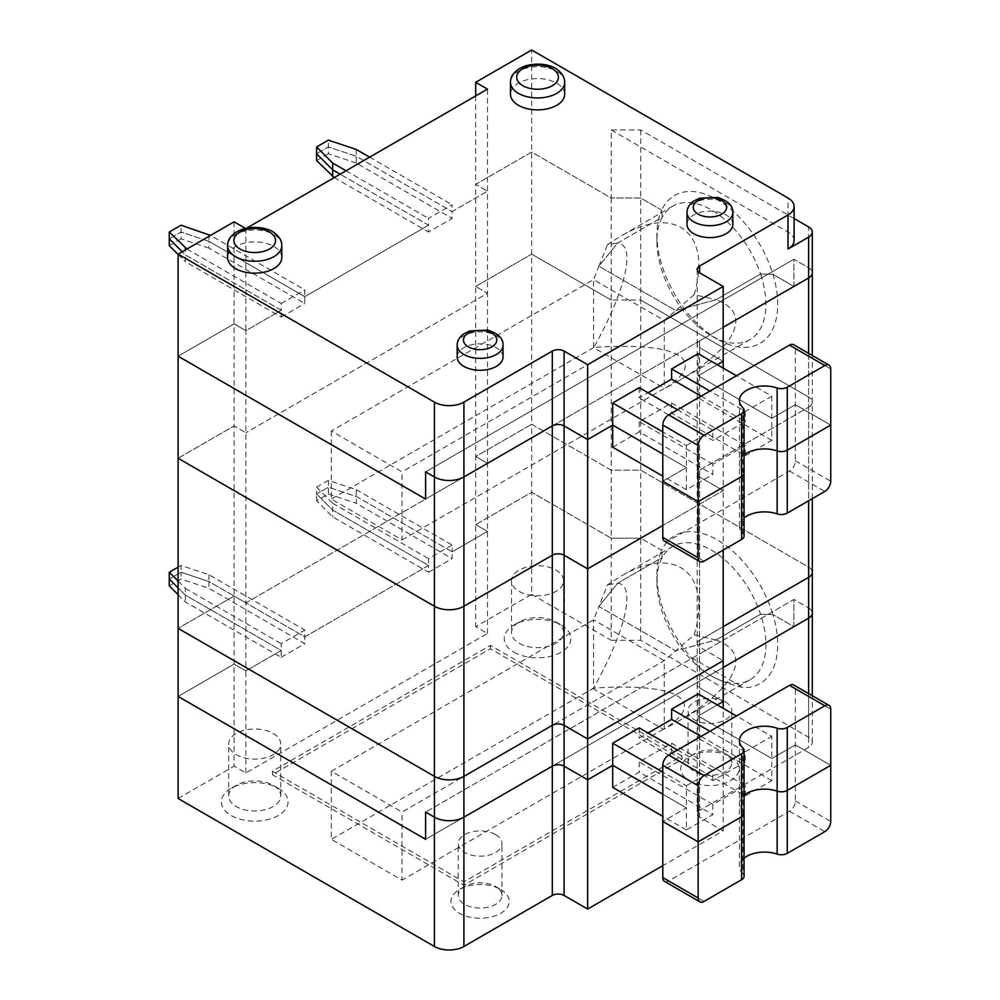 <?xml version="1.0" encoding="UTF-8"?>
<svg xmlns="http://www.w3.org/2000/svg" width="1000" height="1000" viewBox="0 0 1000 1000"><rect width="100%" height="100%" fill="white"/><g stroke="black" fill="none" stroke-linecap="round" stroke-linejoin="round"><path stroke-width="0.75" stroke-dasharray="5 3.75" d="M771.8 780.625L698.15 738.088L671.625 753.4L745.288 795.925L771.8 780.625L771.8 758.5L698.15 715.975L698.15 693.863M698.15 738.088L698.15 715.975L771.8 758.5L795.375 744.9L830.738 765.312L795.375 744.9L771.8 758.5L771.8 736.388L736.45 715.975M712.875 804.438L639.212 761.912L671.625 743.2L745.288 785.725L712.875 804.438L712.875 814.638L686.363 829.95L686.363 807.837L662.788 821.45L686.363 807.837L662.788 794.225L686.363 807.837L686.363 785.725L662.788 772.113M664.513 881.4A8.338 4.812 120 0 0 668.675 880.987L789.488 811.237A8.338 4.812 120 0 0 795.375 801.038L795.375 688.763A8.338 4.812 120 0 0 793.65 684.95M701.087 736.388L745.288 761.912L745.288 751.7L771.8 736.388M745.288 761.912L712.875 780.625L639.212 738.088L648.05 732.987M686.363 785.725L712.875 770.413L712.875 780.625M744.062 813.363A8.338 4.812 0 0 0 742.9 810.913L742.9 747.975M694.2 634.888L715.95 639.975L675.738 650.8L598.9 606.438L607.513 584.837L620.163 576.737C675.088 543.688 712.412 573.013 694.2 634.888L664.262 660.7L402.038 812.087L331.325 771.263L331.325 839.312L402.038 880.138L402.038 812.087M745.288 751.7L709.925 731.287M178.113 581.075L185.362 588.337L185.362 595.138L178.113 587.888L185.362 595.138L281.225 650.487L245.875 670.9L234.088 664.1L178.113 696.413L234.088 664.1L245.875 670.9L245.875 602.863L234.088 596.05L234.088 766.162L245.875 772.962L487.475 633.475L475.688 626.675L531.675 594.35L531.675 424.237L611.225 470.175L640.688 470.175L808.637 567.137A12.5 7.212 180 0 1 812.3 572.238A12.5 7.212 0 0 0 808.637 567.137L808.637 607.962L793.9 599.45L425.6 812.087L793.9 599.45L793.9 626.675L772.913 614.55A85.425 49.312 60 0 1 743.312 687.625C731.287 685.013 720.638 681.137 711.4 676L711.4 676A77.088 44.5 60 0 1 656.9 581.6A77.088 44.5 60 0 1 662.25 557.475A77.088 44.5 60 0 1 672.862 546.3A77.088 44.5 60 0 1 760.55 614.225A1185.025 684.163 0 0 0 772.913 614.55A85.425 49.312 60 0 0 717.3 539.913A85.425 49.312 60 0 0 661.688 550.337L640.688 538.212L611.225 538.212L611.225 640.288L640.688 640.288L808.637 737.25A12.5 7.212 180 0 1 812.3 742.35A12.5 7.212 180 0 1 808.637 747.45L699.613 810.387A8.338 4.812 0 0 0 697.175 813.787A8.338 4.812 0 0 0 699.613 817.2L723.188 830.8L662.788 865.675M808.637 737.25L808.637 607.962A12.5 7.212 180 0 1 812.3 613.062A12.5 7.212 180 0 0 808.637 607.962L793.9 599.45L793.9 626.675L772.913 614.55A1185.025 684.163 0 0 1 760.55 614.225A77.088 44.5 60 0 1 749.95 679.825A77.088 44.5 60 0 1 711.4 676L711.4 676C702.513 670.675 695.8 664.525 691.275 657.575A85.425 49.312 60 0 1 656.9 574.788A85.425 49.312 60 0 1 661.688 550.337A1185.025 684.163 0 0 0 662.25 557.475L617.65 583.225L607.513 584.837M699.613 810.387L699.613 681.112L723.188 667.5L699.613 681.112A8.338 4.812 0 0 0 697.175 684.513A8.338 4.812 0 0 0 699.613 687.913L699.613 647.087L723.188 660.688L699.613 647.087A8.338 4.812 180 0 1 697.175 643.688A8.338 4.812 0 0 0 699.613 647.087L699.613 476.975L723.188 490.588L662.788 525.45L723.188 490.588L723.188 368.1M723.188 701.525L699.613 687.913L723.188 701.525M698.15 715.975L717.3 704.925L698.15 715.975M739.438 740.638L739.438 803.587A25 14.438 0 0 1 744.062 795.225A25 14.438 0 0 0 739.438 803.587A25 14.438 0 0 0 742.9 810.913A25 14.438 0 0 1 739.438 803.587L739.438 866.525A25 14.438 0 0 0 742.9 873.85L742.9 810.913M677.525 750L712.875 770.413M639.212 727.887L639.212 738.088M711.4 335.788L717.3 339.188A85.425 49.312 60 0 0 772.913 274.325A1185.025 684.163 180 0 1 760.55 274A77.088 44.5 60 0 1 749.95 339.6A77.088 44.5 60 0 1 711.4 335.788A77.088 44.5 60 0 1 656.9 241.375A77.088 44.5 60 0 1 662.25 217.25L617.65 243L598.9 266.212L675.738 310.575L715.95 299.75C753.363 313.075 736.688 347.65 676.2 382.175L664.812 388.5C710 359.85 678.125 341.45 593.812 347.5C626.013 289.812 636.287 244.788 617.65 243L662.25 217.25A1185.025 684.163 180 0 1 661.688 210.113A85.425 49.312 60 0 1 717.3 199.7A85.425 49.312 60 0 1 772.913 274.325L793.9 286.45L425.6 499.087L793.9 286.45L793.9 259.237L808.637 267.738L808.637 397.025L640.688 300.062L808.637 397.025A12.5 7.212 180 0 1 812.3 402.125A12.5 7.212 180 0 1 808.637 407.225A12.5 7.212 0 0 0 812.3 402.125A12.5 7.212 0 0 0 808.637 397.025L808.637 567.137L640.688 470.175L611.225 470.175L611.225 538.212L531.675 492.287L475.688 524.612L475.688 626.675M794.112 218.525L640.688 129.95L611.225 129.95L611.225 198L640.688 198L640.688 300.062L611.225 300.062L640.688 300.062L640.688 538.212L611.225 538.212L531.675 492.287L475.688 524.612L475.688 456.562L487.475 463.363L475.688 456.562L531.675 424.237L475.688 456.562L475.688 286.45L487.475 293.263L487.475 89.125M723.188 626.675L699.613 640.275A8.338 4.812 0 0 0 697.175 643.688A8.338 4.812 180 0 1 699.613 640.275L723.188 626.675M475.688 95.925L475.688 184.387L531.675 152.062L611.225 198L611.225 470.175L531.675 424.237L531.675 50M487.475 633.475L487.475 463.363L245.875 602.863L245.875 432.75L234.088 425.938L234.088 596.05L178.113 628.375L234.088 596.05L245.875 602.863L487.475 463.363L487.475 293.263L245.875 432.75L487.475 293.263L475.688 286.45L531.675 254.137L475.688 286.45L475.688 184.387L487.475 191.188L452.125 211.6L452.125 218.412L428.55 232.013L428.55 225.212L340.163 174.175L428.55 225.212L428.55 218.412L452.125 204.8L452.125 211.6L487.475 191.188L475.688 184.387L531.675 152.062L611.225 198L640.688 198L661.688 210.113A85.425 49.312 60 0 0 656.9 234.575A85.425 49.312 60 0 0 717.3 339.188M487.475 531.413L475.688 524.612L487.475 531.413L452.125 551.825L356.262 496.475L328.375 487.188L328.375 480.375L356.262 489.675L356.262 503.288L452.125 558.625L452.125 551.825L356.262 496.475L328.375 487.188L316.588 493.988L332.688 510.087L428.55 565.438L428.55 558.625L452.125 545.025L452.125 551.825L487.475 531.413M328.375 480.375L316.588 487.188L316.588 493.988L328.375 487.188L328.375 493.988L316.588 500.788L332.688 516.888L428.55 572.238L428.55 565.438L304.8 636.875L208.938 581.538L181.05 572.238L169.262 579.038L181.05 572.238L181.05 565.438L208.938 574.725L304.8 630.075L304.8 643.688L208.938 588.337L181.05 579.038L169.262 585.85M178.113 594.688L185.362 601.95L281.225 657.288L281.225 643.688L304.8 630.075M331.325 771.263L593.55 619.862L598.9 606.438L675.738 650.8L715.95 639.975L760.55 614.225L715.95 639.975C753.363 653.3 736.688 687.875 676.2 722.4L664.262 729.013L664.262 660.7L593.55 619.862L593.55 688.188L331.325 839.312M592.663 688.425L663.375 729.25L664.262 729.013C708.863 700.55 677.2 682.275 593.55 688.188C625.95 630.288 636.35 585.013 617.65 583.225L598.9 606.438L617.65 583.225L662.25 557.475A1185.025 684.163 0 0 1 661.688 550.337L640.688 538.212L640.688 640.288M181.05 565.438L178.113 567.137M185.362 588.337L281.225 643.688M316.588 487.188L332.688 503.288L332.688 510.087L428.55 565.438L304.8 636.875L208.938 581.538L208.938 588.337M425.6 839.312L793.9 626.675L425.6 839.312M332.688 503.288L428.55 558.625M208.938 574.725L208.938 581.538L181.05 572.238L181.05 579.038M356.262 489.675L452.125 545.025M725.4 701.95A21.875 12.625 180 0 1 731.8 710.875A21.875 12.625 180 0 1 709.925 723.512A21.875 12.625 180 0 1 688.05 710.875A21.875 12.625 180 0 1 701.562 699.212A21.875 12.625 180 0 1 725.4 701.95M681.938 759.362L490.425 648.787L272.387 774.663L463.913 885.238L681.938 759.362L681.938 755.95L463.913 881.838L272.387 771.263L490.425 645.387L681.938 755.95M490.425 648.787L490.425 645.387M744.062 876.3A8.338 4.812 0 0 0 742.9 873.85M178.113 798.487L234.088 766.162M744.062 858.162A25 14.438 0 0 0 739.438 866.525M428.55 572.238L452.125 558.625M328.375 493.988L356.262 503.288M531.675 594.35L611.225 640.288M514 652.188A33.338 19.25 0 0 0 561.138 652.188A33.338 19.25 0 0 0 561.138 624.975A33.338 19.25 0 0 0 514 624.975A33.338 19.25 0 0 0 514 652.188M500.737 889.488A29.162 16.838 180 0 1 500.737 913.3A29.162 16.838 180 0 1 459.487 913.3A29.162 16.838 180 0 1 459.487 889.488A29.162 16.838 180 0 1 500.737 889.488L495.575 886.513A21.875 12.625 180 0 1 501.987 895.45A21.875 12.625 180 0 1 480.112 908.075A21.875 12.625 180 0 1 458.237 895.45A21.875 12.625 180 0 1 464.637 886.513A21.875 12.625 180 0 1 495.575 886.513L500.737 889.488M278.288 788.275L278.288 788.275A33.338 19.25 180 0 1 278.288 815.5A33.338 19.25 180 0 1 231.137 815.5A33.338 19.25 180 0 1 231.137 788.275A33.338 19.25 180 0 1 278.288 788.275L273.125 785.3A26.037 15.037 180 0 1 280.75 795.938A26.037 15.037 180 0 1 254.713 810.962A26.037 15.037 180 0 1 228.675 795.938A26.037 15.037 180 0 1 236.3 785.3A26.037 15.037 180 0 1 273.125 785.3L278.288 788.275M730.55 756.812A29.162 16.838 180 0 1 730.55 780.625A29.162 16.838 180 0 1 689.3 780.625A29.162 16.838 180 0 1 689.3 756.812A29.162 16.838 180 0 1 730.55 756.812L725.4 753.825A21.875 12.625 180 0 1 731.8 762.763A21.875 12.625 180 0 1 709.925 775.387A21.875 12.625 180 0 1 688.05 762.763A21.875 12.625 180 0 1 694.463 753.825A21.875 12.625 180 0 1 725.4 753.825L730.55 756.812M663.375 729.25L402.038 880.138M745.288 795.925L745.288 785.725M671.625 753.4L671.625 743.2M281.225 657.288L304.8 643.688M463.913 885.238L463.913 881.838M495.575 834.625A21.875 12.625 180 0 1 501.987 843.562A21.875 12.625 180 0 1 480.112 856.188A21.875 12.625 180 0 1 458.237 843.562A21.875 12.625 180 0 1 471.737 831.888A21.875 12.625 180 0 1 495.575 834.625M612.7 787.425L639.212 772.113L712.875 814.638M686.363 829.95L662.788 816.338M245.875 772.962L245.875 670.9L281.225 650.487L185.362 595.138L185.362 601.95M723.188 830.8L723.188 708.325M639.212 761.912L639.212 772.113M316.588 500.788L316.588 493.988L332.688 510.087L332.688 516.888M519.15 591.375A26.037 15.037 0 0 0 547.537 594.637A26.037 15.037 0 0 0 563.612 580.75A26.037 15.037 0 0 0 537.562 565.712A26.037 15.037 0 0 0 511.525 580.75A26.037 15.037 0 0 0 519.15 591.375M272.387 774.663L272.387 771.263M273.125 733.413A26.037 15.037 180 0 1 280.75 744.05A26.037 15.037 180 0 1 254.713 759.087A26.037 15.037 180 0 1 228.675 744.05A26.037 15.037 180 0 1 244.75 730.163A26.037 15.037 180 0 1 273.125 733.413M691.275 657.575L743.312 687.625M697.175 269.438L697.175 344.288A8.338 4.812 0 0 0 699.613 347.688L699.613 340.887A8.338 4.812 0 0 0 697.175 344.288A8.338 4.812 0 0 1 699.613 340.887L723.188 327.275L699.613 340.887L699.613 470.175A8.338 4.812 0 0 0 697.175 473.575A8.338 4.812 180 0 1 699.613 470.175L808.637 407.225L699.613 470.175L699.613 681.112A8.338 4.812 0 0 0 697.175 684.513A8.338 4.812 0 0 0 699.613 687.913L699.613 817.2M519.15 643.263A26.037 15.037 0 0 0 547.537 646.513A26.037 15.037 0 0 0 563.612 632.625A26.037 15.037 0 0 0 555.988 622A26.037 15.037 0 0 0 519.15 622A26.037 15.037 0 0 0 511.525 632.625A26.037 15.037 0 0 0 519.15 643.263M723.188 550.125L723.188 490.588L699.613 476.975L699.613 347.688A8.338 4.812 0 0 1 697.175 344.288L697.175 473.575A8.338 4.812 0 0 0 699.613 476.975A8.338 4.812 180 0 1 697.175 473.575L697.175 813.787M611.225 300.062L531.675 254.137L611.225 300.062M178.113 458.263L234.088 425.938L178.113 458.263M234.088 221.812L234.088 323.875L178.113 356.2L234.088 323.875L245.875 330.675L234.088 323.875L234.088 425.938L245.875 432.75L245.875 330.675L281.225 310.262L185.362 254.925L182.213 251.762L185.362 254.925L185.362 261.725L281.225 317.075L281.225 310.262L185.362 254.925L185.362 249.938M178.113 254.462L185.362 261.725M208.938 248.113L181.05 238.825L181.05 232.013L169.262 238.825L181.05 232.013L208.938 241.312L304.8 296.663L428.55 225.212L304.8 296.663L304.8 303.463L208.938 248.113L208.938 241.312L304.8 296.663L304.8 289.85L210.512 235.413M694.2 294.662L664.262 320.475L593.55 279.65L598.9 266.212L617.65 243L607.513 244.613L620.163 236.513C675.088 203.463 712.412 232.787 694.2 294.662L715.95 299.75L760.55 274A1185.025 684.163 180 0 0 772.913 274.325L793.9 286.45L793.9 259.237L808.637 267.738A12.5 7.212 180 0 1 812.3 272.838A12.5 7.212 180 0 0 808.637 267.738L808.637 226.912M356.262 163.062L328.375 153.763L328.375 146.962L316.588 153.763L328.375 146.962L356.262 156.263L452.125 211.6L356.262 156.263L356.262 163.062L452.125 218.412M331.325 431.037L331.325 499.087L402.038 539.913L402.038 471.875L331.325 431.037L593.55 279.65L593.55 347.688L664.812 388.5M593.812 347.5L331.325 499.087M281.225 317.075L304.8 303.463M334.263 177.587L428.55 232.013M181.05 238.825L169.262 245.625M328.375 153.763L316.588 160.575M712.875 464.212L639.212 421.688L671.625 402.975L671.625 413.188L745.288 455.712L745.288 445.5L712.875 464.212L712.875 474.425L686.363 489.725L686.363 467.612L662.788 481.225L686.363 467.612L686.363 445.5L662.788 431.887M745.288 455.712L771.8 440.4L771.8 396.175L736.45 375.763M664.513 541.175A8.338 4.812 120 0 0 668.675 540.763L789.488 471.025A8.338 4.812 120 0 0 795.375 460.812L795.375 404.675L771.8 418.288L698.15 375.763L698.15 353.638M744.062 517.95A25 14.438 0 0 0 739.438 526.3A25 14.438 0 0 0 742.9 533.638L742.9 407.75M739.438 400.425L739.438 463.363A25 14.438 0 0 1 744.062 455A25 14.438 0 0 0 739.438 463.363A25 14.438 0 0 0 742.9 470.7A8.338 4.812 0 0 1 744.062 473.137M402.038 539.913L664.262 388.512L664.262 320.475L402.038 471.875M671.625 413.188L698.15 397.875L698.15 375.763L717.3 364.7L698.15 375.763L771.8 418.288L795.375 404.675L830.738 425.087L795.375 404.675L795.375 348.537A8.338 4.812 120 0 0 793.65 344.725M612.7 447.2L639.212 431.9L712.875 474.425M686.363 489.725L662.788 476.125M425.6 471.875L793.9 259.237L425.6 471.875M744.062 536.075A8.338 4.812 0 0 0 742.9 533.638M671.625 402.975L745.288 445.5M639.212 421.688L639.212 431.9M771.8 440.4L698.15 397.875M662.788 454.012L686.363 467.612L662.788 454.012M699.613 347.688L723.188 361.3L699.613 347.688M640.688 129.95L640.688 198L661.688 210.113A1185.025 684.163 180 0 0 662.25 217.25A77.088 44.5 60 0 1 672.862 206.088A77.088 44.5 60 0 1 760.55 274L715.95 299.75L675.738 310.575L598.9 266.212L607.513 244.613M639.212 387.663L639.212 397.875L648.05 392.762M771.8 396.175L745.288 411.475L709.925 391.062M701.087 396.175L745.288 421.688L712.875 440.4L639.212 397.875M745.288 411.475L745.288 421.688M677.525 409.775L712.875 430.188L712.875 440.4M686.363 445.5L712.875 430.188M739.438 526.3L739.438 463.363A25 14.438 0 0 0 742.9 470.7M245.475 228.388L246.737 228.113M186.95 249.025L281.225 303.463L281.225 310.262L245.875 330.675L245.875 228.612M281.8 257.538A27.088 15.637 0 0 0 254.713 241.9A27.088 15.637 0 0 0 227.625 257.538M732.85 224.363A22.912 13.238 0 0 0 709.925 211.125A22.912 13.238 0 0 0 687.013 224.363M564.65 94.225A27.088 15.637 0 0 0 537.562 78.587A27.088 15.637 0 0 0 510.487 94.225M503.025 357.05A22.912 13.238 0 0 0 480.112 343.812A22.912 13.238 0 0 0 457.2 357.05M794.112 240.525A20.838 12.025 0 0 0 788.012 232.013L788.012 198M611.225 129.95L788.012 232.013M208.938 234.513L208.938 241.312L181.05 232.013L181.05 225.212M281.225 303.463L304.8 289.85M356.262 149.45L356.262 156.263L328.375 146.962L328.375 140.162M369.625 157.162L452.125 204.8M346.05 170.775L428.55 218.412M795.375 688.763L830.738 709.175M808.637 693.6L808.637 747.45M668.675 880.987L704.038 901.4M789.488 811.237L824.837 831.65M795.375 801.038L830.738 821.45M808.637 353.375L808.637 500.788M795.375 460.812L830.738 481.225M789.488 471.025L824.837 491.438M668.675 540.763L704.038 561.175M795.375 348.537L830.738 368.95M503.025 345.138A22.912 13.238 0 0 0 480.112 331.9A22.912 13.238 0 0 0 457.2 345.138M564.65 82.325A27.088 15.637 0 0 0 537.562 66.688A27.088 15.637 0 0 0 510.487 82.325M732.85 212.45A22.912 13.238 0 0 0 709.925 199.225A22.912 13.238 0 0 0 687.013 212.45M281.8 245.625A27.088 15.637 0 0 0 254.713 229.988A27.088 15.637 0 0 0 227.625 245.625M672.862 546.3L620.163 576.737M812.3 742.35L812.3 695.713M749.95 679.825L676.2 722.4M656.9 581.6L656.9 574.788M694.463 753.825L689.3 756.812M519.15 622L514 624.975M555.988 622L561.138 624.975M511.525 580.75L511.525 632.625M563.612 580.75L563.612 632.625M464.637 886.513L459.487 889.488M236.3 785.3L231.137 788.275M731.8 762.763L731.8 710.875M688.05 762.763L688.05 710.875M501.987 895.45L501.987 843.562M458.237 895.45L458.237 843.562M280.75 795.938L280.75 744.05M228.675 795.938L228.675 744.05M812.3 498.675L812.3 355.487M749.95 339.6L676.2 382.175M656.9 241.375L656.9 234.575M672.862 206.088L620.163 236.513"/><path stroke-width="1.5" d="M736.45 715.975L698.15 693.863L671.625 709.175L671.625 719.375L701.087 736.388M245.475 228.388L234.088 221.812L178.113 254.125L434.438 402.125A20.838 12.025 180 0 0 463.913 402.125L552.3 351.087L552.3 425.938L463.913 476.975L463.913 606.25L552.3 555.225A8.338 4.812 180 0 1 564.087 555.225L587.65 568.837L662.788 525.45L587.65 568.837L564.087 555.225A8.338 4.812 0 0 0 552.3 555.225L463.913 606.25A20.838 12.025 180 0 1 434.438 606.25L178.113 458.263L434.438 606.25A20.838 12.025 0 0 0 463.913 606.25L463.913 776.363A20.838 12.025 180 0 1 434.438 776.363L178.113 628.375L434.438 776.363A20.838 12.025 0 0 0 463.913 776.363L552.3 725.337A8.338 4.812 180 0 1 564.087 725.337L587.65 738.938L564.087 725.337A8.338 4.812 0 0 0 552.3 725.337L463.913 776.363L463.913 817.188L552.3 766.162A8.338 4.812 180 0 1 564.087 766.162L587.65 779.775L612.7 765.312L662.788 794.225L612.7 765.312L612.7 743.2L662.788 772.113M699.875 901.812A8.338 4.812 120 0 0 704.038 901.4L741.612 879.7L741.612 816.762L698.15 841.862L698.15 898A8.338 4.812 120 0 0 699.875 901.812L664.513 881.4A8.338 4.812 120 0 1 662.788 877.588L662.788 821.45L698.15 841.862L698.15 785.725L662.788 765.312L662.788 821.45L698.15 841.862L741.612 816.762L741.612 753.825L704.038 775.512L668.675 755.1L789.488 685.362L824.837 705.775L787.262 727.463A8.338 4.812 0 0 1 777.138 728.213A25 14.438 0 0 0 752.038 728.112A25 14.438 0 0 0 739.438 740.638A25 14.438 0 0 0 742.9 747.975A8.338 4.812 0 0 1 744.062 750.413L744.062 813.363A8.338 4.812 0 0 0 742.9 810.913M698.15 785.725A8.338 4.812 -60 0 1 704.038 775.512M777.138 728.213L777.138 791.15A25 14.438 0 0 0 744.062 795.225A25 14.438 0 0 1 777.138 791.15A8.338 4.812 0 0 0 787.262 790.413L830.738 765.312L830.738 821.45A8.338 4.812 120 0 1 824.837 831.65L787.262 853.35A8.338 4.812 0 0 1 777.138 854.087L777.138 791.15A8.338 4.812 0 0 0 787.262 790.413L830.738 765.312L830.738 709.175A8.338 4.812 120 0 0 829 705.362L793.65 684.95A8.338 4.812 120 0 0 789.488 685.362M662.788 765.312A8.338 4.812 -60 0 1 668.675 755.1M741.612 753.825A8.338 4.812 0 0 0 744.062 750.413M744.062 813.363A8.338 4.812 0 0 1 741.612 816.762A8.338 4.812 0 0 0 744.062 813.363L744.062 876.3A8.338 4.812 0 0 1 741.612 879.7M829 705.362A8.338 4.812 120 0 0 824.837 705.775M709.925 731.287L671.625 709.175M178.113 254.125L178.113 356.2L425.6 499.087L425.6 471.875L434.438 476.975L434.438 817.188A20.838 12.025 180 0 0 463.913 817.188A20.838 12.025 180 0 1 434.438 817.188L425.6 812.087L425.6 839.312L178.113 696.413L178.113 798.487L434.438 946.475A20.838 12.025 180 0 0 463.913 946.475L552.3 895.45A8.338 4.812 180 0 1 564.087 895.45L587.65 909.05L662.788 865.675M812.3 695.713L812.3 613.062A12.5 7.212 180 0 1 808.637 618.162L808.637 693.6M723.188 667.5L808.637 618.162L723.188 667.5M723.188 708.325L723.188 701.525L717.3 704.925L723.188 701.525L723.188 550.125M677.525 750L639.212 727.887L612.7 743.2M648.05 732.987L671.625 719.375M808.637 500.788L808.637 577.337A12.5 7.212 0 0 0 812.3 572.238A12.5 7.212 180 0 1 808.637 577.337L723.188 626.675L808.637 577.337L808.637 618.162A12.5 7.212 180 0 0 812.3 613.062L812.3 498.675M662.788 476.125L612.7 447.2L612.7 425.087L587.65 439.55L564.087 425.938A8.338 4.812 180 0 0 552.3 425.938L463.913 476.975A20.838 12.025 180 0 1 434.438 476.975L425.6 471.875L425.6 499.087L178.113 356.2L178.113 696.413L425.6 839.312L425.6 812.087L434.438 817.188L434.438 946.475M677.525 409.775L639.212 387.663L612.7 402.975L612.7 425.087L662.788 454.012L612.7 425.087L587.65 439.55L587.65 909.05M587.65 738.938L723.188 660.688L587.65 738.938M178.113 567.137L169.262 572.238L178.113 581.075M169.262 572.238L169.262 579.038L178.113 587.888L169.262 579.038L169.262 585.85L178.113 594.688M463.913 946.475L463.913 817.188L552.3 766.162A8.338 4.812 180 0 1 564.087 766.162L587.65 779.775L612.7 765.312L612.7 787.425L662.788 816.338M777.138 854.087A25 14.438 0 0 0 744.062 858.162M210.512 235.413L181.05 225.212L169.262 232.013L169.262 238.825L182.213 251.762L169.262 238.825L169.262 245.625L178.113 254.462M369.625 157.162L356.262 149.45L328.375 140.162L316.588 146.962L332.688 163.062L332.688 169.862L340.163 174.175L332.688 169.862L316.588 153.763L316.588 160.575L334.263 177.587M316.588 146.962L316.588 153.763L332.688 169.862L332.688 176.675M662.788 537.362L698.15 557.775L698.15 501.637L662.788 481.225L662.788 537.362A8.338 4.812 120 0 0 664.513 541.175L699.875 561.587A8.338 4.812 120 0 0 704.038 561.175L741.612 539.475A8.338 4.812 0 0 0 744.062 536.075L744.062 473.137A8.338 4.812 0 0 0 742.9 470.7M812.3 355.487L812.3 272.838A12.5 7.212 180 0 1 808.637 277.95L723.188 327.275L808.637 277.95L808.637 353.375M777.138 513.875L777.138 450.925A8.338 4.812 0 0 0 787.262 450.188L830.738 425.087L830.738 481.225A8.338 4.812 120 0 1 824.837 491.438L787.262 513.125A8.338 4.812 0 0 1 777.138 513.875A25 14.438 0 0 0 744.062 517.95M777.138 387.987L777.138 450.925A25 14.438 0 0 0 744.062 455A25 14.438 0 0 1 777.138 450.925A8.338 4.812 0 0 0 787.262 450.188L787.262 387.25L824.837 365.55A8.338 4.812 120 0 1 829 365.138L793.65 344.725A8.338 4.812 120 0 0 789.488 345.138L668.675 414.888A8.338 4.812 -60 0 0 662.788 425.087L662.788 481.225L698.15 501.637L741.612 476.538A8.338 4.812 0 0 0 744.062 473.137A8.338 4.812 0 0 1 741.612 476.538L698.15 501.637L698.15 445.5A8.338 4.812 -60 0 1 704.038 435.3L741.612 413.6A8.338 4.812 0 0 0 744.062 410.2A8.338 4.812 0 0 0 742.9 407.75A25 14.438 0 0 1 739.438 400.425A25 14.438 0 0 1 752.038 387.887A25 14.438 0 0 1 777.138 387.987A8.338 4.812 0 0 0 787.262 387.25M698.15 557.775A8.338 4.812 120 0 0 699.875 561.587M723.188 368.1L723.188 361.3L717.3 364.7L723.188 361.3L723.188 286.45L699.613 272.838L699.613 266.038L788.012 215A20.838 12.025 0 0 0 794.112 206.5A20.838 12.025 0 0 0 788.012 198L531.675 50L475.688 82.325L475.688 95.925M812.3 232.013A12.5 7.212 180 0 1 808.637 237.125L808.637 277.95A12.5 7.212 180 0 0 812.3 272.838L812.3 232.013A12.5 7.212 180 0 0 808.637 226.912L794.112 218.525M794.112 206.5L794.112 240.525A20.838 12.025 0 0 1 788.012 249.025L808.637 237.125M699.613 266.038A8.338 4.812 0 0 0 697.175 269.438A8.338 4.812 0 0 0 699.613 272.838M648.05 392.762L671.625 379.162L671.625 368.95L698.15 353.638L736.45 375.763M552.3 351.087A8.338 4.812 180 0 1 564.087 351.087L587.65 364.7L723.188 286.45M587.65 364.7L587.65 439.55L564.087 425.938L564.087 895.45M709.925 391.062L671.625 368.95M671.625 379.162L701.087 396.175M662.788 431.887L612.7 402.975M829 365.138A8.338 4.812 120 0 1 830.738 368.95L830.738 425.087L787.262 450.188L787.262 513.125M552.3 895.45L552.3 425.938A8.338 4.812 180 0 1 564.087 425.938L564.087 351.087M463.913 402.125L463.913 476.975A20.838 12.025 180 0 1 434.438 476.975L434.438 402.125M246.737 228.113L487.475 89.125L475.688 82.325M227.625 245.625L227.625 257.538A27.088 15.637 0 0 0 235.562 268.587A27.088 15.637 0 0 0 265.075 271.975A27.088 15.637 0 0 0 281.8 257.538L281.8 245.625C281.875 240.95 279.45 236.725 274.488 232.938C270.9 229.638 257.787 224.7 242.162 229.325C232.375 233.275 227.525 238.713 227.625 245.625A27.088 15.637 0 0 0 235.562 256.675A27.088 15.637 0 0 0 265.075 260.075A27.088 15.637 0 0 0 281.8 245.625M687.013 212.45L687.013 224.363A22.912 13.238 0 0 0 693.725 233.713A22.912 13.238 0 0 0 718.7 236.588A22.912 13.238 0 0 0 732.85 224.363L732.85 212.45C733.138 205.787 728.05 200.775 717.575 197.438L699.488 198.238L693.475 201.213C689.062 204.587 686.912 208.337 687.013 212.45A22.912 13.238 0 0 0 693.725 221.812A22.912 13.238 0 0 0 718.7 224.675A22.912 13.238 0 0 0 732.85 212.45M510.487 82.325L510.487 94.225A27.088 15.637 0 0 0 518.413 105.288A27.088 15.637 0 0 0 547.925 108.675A27.088 15.637 0 0 0 564.65 94.225L564.65 82.325C564.738 77.65 562.3 73.412 557.35 69.638C553.75 66.338 540.638 61.4 525.013 66.025C515.225 69.975 510.387 75.412 510.487 82.325A27.088 15.637 0 0 0 518.413 93.375A27.088 15.637 0 0 0 547.925 96.762A27.088 15.637 0 0 0 564.65 82.325M457.2 345.138L457.2 357.05A22.912 13.238 0 0 0 463.913 366.4A22.912 13.238 0 0 0 488.888 369.275A22.912 13.238 0 0 0 503.025 357.05L503.025 345.138C503.325 338.462 498.225 333.462 487.75 330.125L469.675 330.913L463.663 333.9C459.25 337.275 457.088 341.025 457.2 345.138A22.912 13.238 0 0 0 463.913 354.487A22.912 13.238 0 0 0 488.888 357.362A22.912 13.238 0 0 0 503.025 345.138M169.262 232.013L186.95 249.025M185.362 248.113L185.362 249.938M332.688 163.062L346.05 170.775M787.262 853.35L787.262 727.463M662.788 877.588L698.15 898M741.612 539.475L741.612 413.6M788.012 249.025L788.012 215M698.15 445.5L662.788 425.087M704.038 435.3L668.675 414.888M789.488 345.138L824.837 365.55M468.325 346.838A16.663 9.625 0 0 0 496.213 342.525A16.663 9.625 0 0 0 475.8 330.737A16.663 9.625 0 0 0 468.325 346.838M522.837 85.725A20.838 12.025 0 0 0 557.688 80.325A20.838 12.025 0 0 0 532.175 65.6A20.838 12.025 0 0 0 522.837 85.725M698.15 214.15A16.663 9.625 0 0 0 726.025 209.838A16.663 9.625 0 0 0 705.612 198.05A16.663 9.625 0 0 0 698.15 214.15M239.988 249.025A20.838 12.025 0 0 0 274.837 243.637A20.838 12.025 0 0 0 249.325 228.9A20.838 12.025 0 0 0 239.988 249.025M744.062 410.2L744.062 473.137"/></g></svg>
